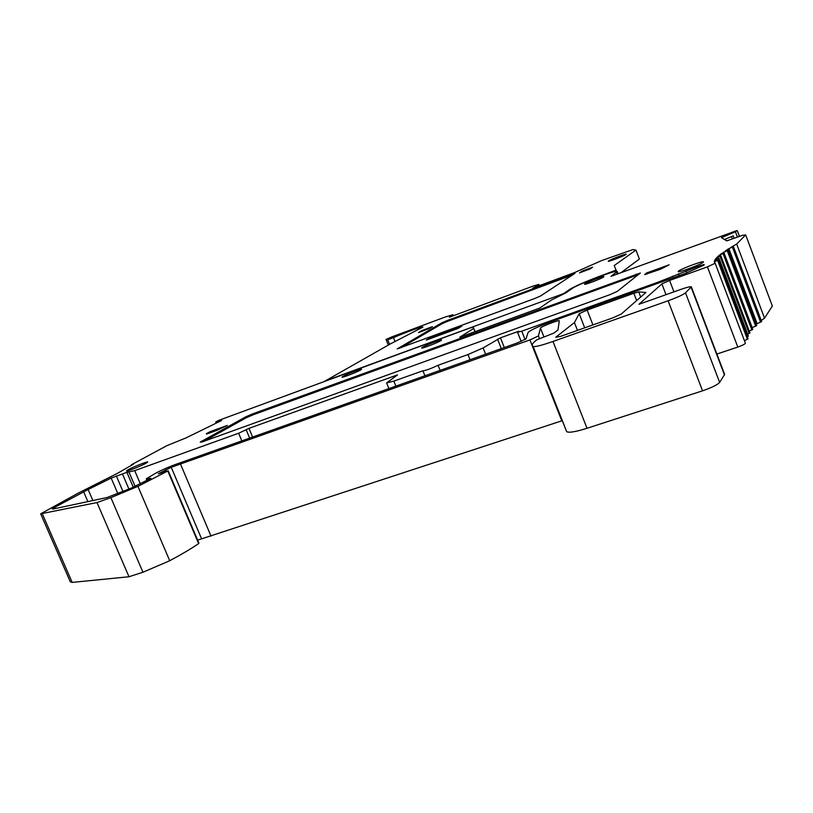 <?xml version="1.0" encoding="UTF-8"?>
<svg xmlns="http://www.w3.org/2000/svg" width="813" height="813" viewBox="0 0 813 813"><rect width="100%" height="100%" fill="white"/><g stroke="black" fill="none" stroke-linecap="round" stroke-linejoin="round"><path stroke-width="1.22" d="M735.44 231.756L721.466 237.63L726.72 240.892L742.421 235.323L745.684 234.906L736.669 244.022L731.05 247.294L733.499 246.705L728.885 248.615L725.46 250.8L728.204 250.099L720.948 253.971L723.977 253.158L719.576 255.038L717.564 256.776L720.877 255.851L716.619 257.701L715.359 259.195L718.956 258.148L714.861 259.977L714.383 261.197L718.265 260.028L714.342 261.816L715.166 263.249L707.432 266.867L669.587 280.455L661.884 283.91L638.967 304.275L680.725 289.448C687.056 287.243 690.583 286.379 691.324 286.847L685.522 292.853C682.971 294.824 677.168 297.467 668.113 300.78L552.972 341.46C541.763 345.352 535.157 347.019 533.135 346.48L532.18 345.413C532.017 344.153 533.562 342.283 536.824 339.804L553.927 333.076L558.003 329.926L559.293 320.8C559.476 319.468 540.36 326.897 540.462 328.076L538.44 335.952L529.924 339.925L171.228 467.292L158.342 473.776L167.783 471.001L137.925 486.347L110.883 497.647L97.001 502.556L40.67 513.826L77.733 493.379L117.529 473.288L133.515 464.121L131.421 464.762L166.858 445.676L185.852 437.973L221.593 420.504L215.75 421.927L219.022 420.25L469.924 328.015L473.227 327.09L473.674 328.422L459.752 337.243L539.73 308.076L551.681 299.885L565.604 293.036L572.067 288.554C577.677 284.316 617.575 269.205 617.219 271.481L610.98 276.339L736.924 230.557L735.44 231.756L737.442 237.091M584.811 283.879L584.496 284.225C584.161 285.261 601.468 278.707 603.612 276.979L603.896 276.664C604.12 275.668 587.088 282.121 584.811 283.879M579.202 313.706L574.425 322.568L555.706 337.273L560.513 336.399L612.626 317.954L621.254 314.052L645.959 292.436L638.723 291.918L633.845 293.28L587.138 310.048L579.202 313.706L584.699 327.842M342.964 376.419C346.816 374.102 362.049 368.238 361.521 369.275L360.647 369.945C356.917 372.222 341.419 378.187 342.029 377.12L342.964 376.419M422.303 347.395C425.758 345.179 441.998 338.97 441.561 340.027L440.9 340.596C437.567 342.771 421.053 349.092 421.591 347.994L422.303 347.395M646.487 273.026L644.648 274.591L660.654 269.194L669.15 264.794L646.487 273.026L646.66 274.215M206.36 433.705L209.967 431.723L227.244 425.443L216.766 430.402L206.512 434.081M202.02 441.967L609.923 294.672L617.219 291.43L640.349 273.005L252.569 413.888L245.831 416.805L200.242 442.069L202.02 441.967M145.984 463.268L147.742 462.069C148.545 460.88 133.728 466.652 128.363 469.619L126.513 470.859C125.629 472.089 140.72 466.205 145.984 463.268M703.245 262.233L703.418 261.908C703.428 260.455 680.461 269.001 678.377 271.207L678.154 271.572C677.951 273.087 701.406 264.377 703.245 262.233M126.899 472.323L111.168 478.064L88.129 489.517L54.623 507.383L52.256 508.948L53.14 509.009L106.97 497.546L131.462 488.024L150.913 478.278L146.299 478.786L155.588 473.257C163.078 469.325 171.197 465.869 179.937 462.902L517.535 342.852L525.981 338.909L528.104 332.426C530.604 330.068 538.592 326.369 552.068 321.318L685.562 273.341L703.967 265.089L704.19 264.428L699.048 266.014L658.367 282.05L521.763 331.186L517.535 332.273L518.918 331.196L500.462 337.842L483.115 347.923L467.993 354.539L438.065 365.261C430.605 368.777 425.555 370.616 422.912 370.779L393.848 381.114L386.612 382.923L397.516 374.895L248.961 428.38L238.656 433.248L134.704 470.636L126.899 472.323L133.251 487.16M473.674 328.422L474.975 331.694M198.951 543.216L198.626 543.612C191.34 548.602 181.706 554.303 169.724 560.726L142.946 572.23L128.993 576.752L72.184 582.413L70.304 581.823L40.792 514.09M561.874 420.809L197.65 540.147M691.324 286.847L724.627 374.407L719.637 382.415C717.31 384.905 711.609 387.699 702.544 390.819L587.016 428.278C575.756 431.815 568.978 432.943 566.681 431.673L532.363 345.871M715.176 263.29L745.379 343.188C745.043 344.092 742.523 345.383 737.798 347.07L716.873 354.041M718.265 260.028L748.041 338.889L744.434 340.677M747.818 336.165L747.249 336.775M749.495 333.015L747.645 334.133M752.35 329.519L749.271 331.094M756.334 325.708L752.096 327.741M761.395 321.613L756.141 324.306M745.684 234.906L772.35 306.044L764.525 318.168L761.242 320.464M724.495 239.51L733.224 235.841L734.139 238.26M731.476 236.573L732.34 238.9M736.669 244.022L764.525 318.168M728.885 248.615L757.096 323.554M723.682 252L752.208 327.649M719.576 255.038L719.962 256.065M716.619 257.701L716.995 258.686M714.861 259.977L715.216 260.932M714.342 261.816L714.708 262.782M180.618 464.355L211.034 536.163M97.001 502.556L128.993 576.752M324.814 381.175L390.392 343.899L422.923 327.111C423.38 325.922 406.154 332.1 393.472 337.649L387.71 339.753L386.043 339.478L391.541 336.999L445.046 317.07L452.892 314.712L449.426 317.202L532.637 286.257L538.643 284.428L539.334 285.017L532.718 288.117L574.486 272.599L601.61 260.597L632.921 249.581L635.959 250.099L614.211 265.546L616.071 270.119L598.277 276.796C584.14 282.192 574.588 286.41 569.628 289.448L563.612 293.605L324.794 381.104M430.107 337.812L426.307 340.078L458.217 328.35L461.814 326.145L430.107 337.812L430.412 338.574M621.162 272.609L639.384 259.022L635.959 250.099M616.539 271.329L616.071 270.119M589.933 269.001L592.636 267.192L582.271 271.034L579.496 272.873L589.933 269.001M432.435 326.633L422.232 330.413L418.461 332.588L428.715 328.787L432.435 326.633M397.211 348.899L441.835 322.822L447.272 320.485L574.994 273.31L540.615 295.952L534.608 298.564L397.211 348.919M608.51 260.963L608.246 261.237C607.951 262.091 624.191 255.912 626.03 254.459L626.264 254.205C626.467 253.382 610.472 259.479 608.51 260.963M535.452 287.101L535.228 286.542M539.547 285.576L539.334 285.017M422.506 331.084L422.232 330.413M582.271 271.034L582.545 271.745M401.012 347.74L442.17 323.665L447.607 321.328L572.484 275.007M574.425 322.568L577.474 330.393M209.876 432.902L209.967 431.723M638.388 274.631L252.975 414.864L246.237 417.78L204.073 441.225M248.961 428.38L252.691 437.313M438.065 365.261L440.148 370.454M616.589 272.223L617.291 274.032M737.34 230.801L739.434 236.38L737.34 230.77M725.45 239.103L725.938 240.404M732.422 247.233L760.622 322.202M727.208 250.597L755.714 326.257M723.072 253.626L751.883 330.027M720.054 256.278L749.19 333.472M718.214 258.544L747.686 336.582M717.615 260.404L747.411 339.316M707.432 266.867L737.798 347.07M669.587 280.455L673.947 291.847M661.884 283.91L665.999 294.672M691.121 287.253L724.495 374.996M685.522 292.853L719.637 382.415M668.113 300.78L702.544 390.819M552.972 341.46L587.016 428.278M533.135 346.48L566.681 431.673M540.462 328.076L543.917 336.877M538.44 335.952L539.476 338.564M529.924 339.925L561.793 420.839M171.228 467.292L201.512 538.643M165.578 469.701L166.238 471.245M167.783 471.001L198.626 543.612M137.925 486.347L169.724 560.726M110.883 497.647L142.946 572.23M42.367 513.968L72.184 582.413M216.014 421.906L216.482 423.014M473.227 327.09L475.046 331.663M569.872 290.078L569.628 289.448M395.047 341.562L393.472 337.649M389.569 344.366L387.71 339.753M386.043 339.478L388.309 345.088L386.023 339.468M452.932 315.901L452.577 315.017M442.17 323.665L441.835 322.822M447.272 320.485L447.607 321.328M572.088 275.15L571.742 274.276M587.138 310.048L592.921 324.926M633.845 293.28L636.67 300.627M638.723 291.918L640.715 297.101M245.831 416.805L246.237 417.78M252.569 413.888L252.975 414.864M635.949 274.215L636.376 275.322M246.248 429.935L249.764 438.349M521.763 331.186L525.076 339.6M658.733 282.985L658.367 282.05M500.462 337.842L504.314 347.568M497.536 339.112L501.306 348.645M483.115 347.923L485.625 354.234M467.993 354.539L470.077 359.773M393.848 381.114L395.911 386.226M673.184 277.792L672.575 276.186M678.489 273.747L679.201 275.627M686.142 270.993L686.853 272.853M699.048 266.014L699.434 267.06M54.623 507.383L55.142 508.582M83.637 491.794L87.875 501.611M88.129 489.517L92.885 500.544M111.168 478.064L117.875 493.684M116.33 475.94L123.088 491.702M122.438 473.928L128.972 489.182M140.283 483.715L134.704 470.636M238.656 433.248L241.949 441.134M617.219 271.481L618.083 273.737M733.499 246.705L761.669 321.623M728.204 250.099L756.669 325.708M723.977 253.158L752.757 329.509M720.877 255.851L749.982 332.984M718.956 258.148L748.397 336.125M715.166 263.249L745.379 343.188M168.159 470.727L198.972 543.257M131.421 464.772L131.645 465.28M215.75 421.937L216.248 423.126M452.892 314.712L453.308 315.759M517.546 332.293L521.163 341.45M422.933 370.819L424.965 375.87M386.642 383.004L388.96 388.705M146.36 478.928L146.96 480.341M129.033 472.19L135.07 486.286"/></g></svg>
